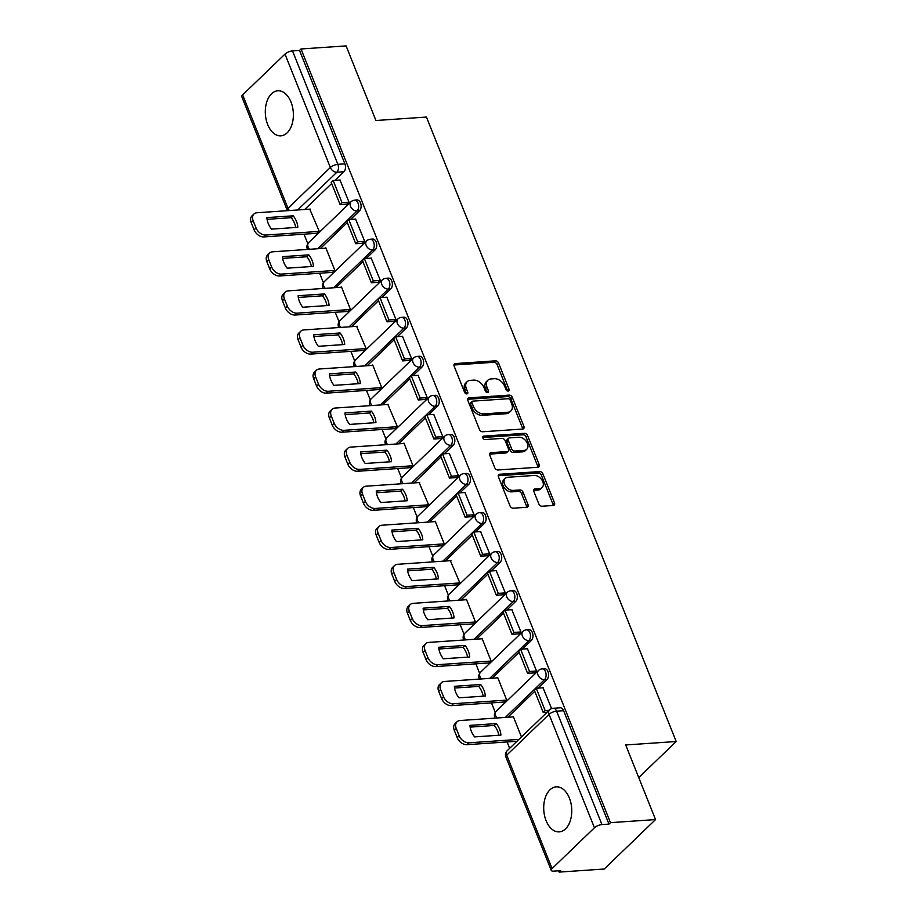 <?xml version="1.0" encoding="UTF-8"?>
<svg xmlns="http://www.w3.org/2000/svg" width="918" height="918" viewBox="0 0 918 918"><rect width="100%" height="100%" fill="white"/><g stroke="black" fill="none" stroke-linecap="round" stroke-linejoin="round"><path stroke-width="1.38" d="M508.182 391.079A1.985 1.388 46.1 0 0 508.882 390.793A1.985 1.388 46.1 0 0 509.054 389.255L498.612 363.138A2.834 1.974 46.1 0 0 495.41 360.831L455.397 363.574A2.834 1.974 46.1 0 0 454.399 363.987A2.834 1.974 46.1 0 0 454.146 366.179L464.6 392.296A1.985 1.388 46.1 0 0 466.837 393.902A1.985 1.388 46.1 0 0 467.526 393.615A1.985 1.388 46.1 0 0 467.71 392.078L466.355 388.704A9.088 6.323 46.1 0 1 467.17 381.67A9.088 6.323 46.1 0 1 470.326 380.35L473.654 380.121A9.088 6.323 46.1 0 1 483.912 387.499L485.266 390.884A1.985 1.388 46.1 0 0 487.515 392.491A1.985 1.388 46.1 0 0 488.204 392.204A1.985 1.388 46.1 0 0 488.376 390.666L487.033 387.293A9.088 6.323 46.1 0 1 487.837 380.259A9.088 6.323 46.1 0 1 490.992 378.939L494.332 378.709A9.088 6.323 46.1 0 1 504.59 386.088L505.944 389.461A1.985 1.388 46.1 0 0 508.182 391.079M507.665 391.022A1.985 1.388 46.1 0 0 507.562 390.701L497.108 364.584A2.834 1.974 46.1 0 0 493.907 362.277L453.951 365.008M466.31 393.856A1.985 1.388 46.1 0 0 466.206 393.524L464.864 390.139L466.355 388.704M486.988 392.434A1.985 1.388 46.1 0 0 486.884 392.112L485.53 388.727L487.033 387.293M291.006 102.059A22.571 13.988 -93.9 0 0 277.798 90.79A22.571 13.988 -93.9 0 0 267.666 124.538A22.571 13.988 -93.9 0 0 280.874 135.818A22.571 13.988 -93.9 0 0 291.006 102.059M569.412 798.121A22.571 13.988 -93.9 0 0 556.205 786.841A22.571 13.988 -93.9 0 0 546.072 820.6A22.571 13.988 -93.9 0 0 559.28 831.869A22.571 13.988 -93.9 0 0 569.412 798.121M538.82 503.925A2.834 1.974 46.1 0 0 542.033 506.231L553.256 505.474A2.834 1.974 46.1 0 0 554.242 505.061A2.834 1.974 46.1 0 0 554.495 502.857L542.894 473.86A2.834 1.974 46.1 0 0 539.692 471.554L499.679 474.285A2.834 1.974 46.1 0 0 498.692 474.698A2.834 1.974 46.1 0 0 498.44 476.901L510.029 505.898A2.834 1.974 46.1 0 0 513.242 508.205L526.806 507.275A2.834 1.974 46.1 0 0 527.793 506.862A2.834 1.974 46.1 0 0 528.045 504.671L523.076 492.255A2.834 1.974 46.1 0 0 519.875 489.948L513.151 490.407A7.596 5.29 46.1 0 1 505.462 485.943A7.596 5.29 46.1 0 1 505.244 478.37A7.596 5.29 46.1 0 1 507.884 477.257L534.23 475.455A7.596 5.29 46.1 0 1 541.907 479.93A7.596 5.29 46.1 0 1 542.125 487.504A7.596 5.29 46.1 0 1 539.486 488.606L535.102 488.904A2.834 1.974 46.1 0 0 534.115 489.317A2.834 1.974 46.1 0 0 533.863 491.52L538.82 503.925M301.024 48.975L346.097 45.9L375.932 120.51L426.445 117.056L676.199 741.514L625.697 744.968L655.544 819.579L610.47 822.654L301.024 48.975L299.532 50.421L292.509 50.903L337.87 164.322A5.783 3.592 86.1 0 1 336.883 172.217L297.696 209.97M522.686 429.039A2.834 1.974 46.1 0 0 523.673 428.626A2.834 1.974 46.1 0 0 523.926 426.422L512.324 397.425A2.834 1.974 46.1 0 0 509.123 395.119L469.109 397.85A2.834 1.974 46.1 0 0 468.123 398.263A2.834 1.974 46.1 0 0 467.859 400.466L479.46 429.463A2.834 1.974 46.1 0 0 482.673 431.77L522.686 429.039M527.609 435.637L539.21 464.646A2.834 1.974 46.1 0 1 538.958 466.837A2.834 1.974 46.1 0 1 537.971 467.251L497.958 469.982A2.834 1.974 46.1 0 1 494.745 467.687L489.787 455.271A2.834 1.974 46.1 0 1 490.04 453.067A2.834 1.974 46.1 0 1 491.027 452.666L507.252 451.553A2.834 1.974 46.1 0 0 508.239 451.14A2.834 1.974 46.1 0 0 508.492 448.936L505.198 440.709A2.834 1.974 46.1 0 0 501.997 438.402L485.094 439.561A1.985 1.388 46.1 0 1 483.086 438.391A1.985 1.388 46.1 0 1 483.029 436.406A1.985 1.388 46.1 0 1 483.717 436.119L524.408 433.342A2.834 1.974 46.1 0 1 527.609 435.637L526.117 437.083L537.707 466.08L539.21 464.646M655.544 819.579L604.216 869.025L559.154 872.1L558.626 870.792M303.996 234.17L307.794 243.66M319.625 273.231L323.411 282.721M335.242 312.292L339.04 321.782M350.871 351.353L354.658 360.843M366.489 390.414L370.287 399.904M382.106 429.475L385.904 438.965M397.735 468.536L401.533 478.014M413.352 507.585L417.151 517.075M428.981 546.646L432.78 556.136M444.599 585.707L448.397 595.197M460.228 624.768L464.026 634.258M475.845 663.829L479.644 673.319M491.474 702.89L495.261 712.379M507.092 741.951L509.651 748.342M610.47 822.654L608.978 824.1L601.956 824.582A5.783 2.1 158.2 0 0 594.439 827.772L552.085 868.566A5.783 2.1 158.2 0 0 551.248 870.402A5.783 2.1 158.2 0 0 553.623 871.136L560.646 870.654L559.154 872.1M299.532 50.421L344.893 163.84A5.783 3.592 86.1 0 1 343.906 171.735L334.944 180.376M331.662 183.52L304.707 209.488M242.639 94.887L288.011 208.306A5.783 2.1 158.2 0 0 287.162 210.153L241.801 96.723A5.783 2.1 -21.8 0 1 242.639 94.887L284.993 54.093A5.783 2.1 -21.8 0 1 292.509 50.903M316.917 233.287L319.212 231.256L309.756 209.143M346.74 204.198L349.138 202.43L339.981 180.031M362.358 243.259L364.756 241.48L355.599 219.092M332.534 272.348L334.829 270.317L325.821 247.78L325.374 248.204M377.975 282.319L380.373 280.541L371.228 258.153M348.163 311.409L350.446 309.377L341.439 286.841L340.991 287.265M393.604 321.38L396.002 319.602L386.845 297.202M363.78 350.469L366.075 348.427L356.62 326.326M409.221 360.441L411.62 358.663L402.463 336.263M379.398 389.53L381.693 387.488L372.685 364.962L372.238 365.387M424.85 399.502L427.249 397.724L418.092 375.324M395.027 428.591L397.322 426.549L387.866 404.448M440.468 438.563L442.866 436.784L433.709 414.385M410.644 467.652L412.939 465.61L403.931 443.073L403.484 443.509M456.097 477.612L458.495 475.845L449.338 453.446M426.273 506.713L428.568 504.671L419.113 482.558M471.714 516.673L474.113 514.906L464.956 492.507M441.891 545.762L444.186 543.731L435.178 521.194L434.73 521.619M487.343 555.734L489.742 553.956L480.584 531.568M457.52 584.823L459.815 582.792L450.359 560.68M502.961 594.795L505.359 593.017L496.202 570.629M473.137 623.884L475.432 621.853L466.424 599.316L465.977 599.741M518.59 633.856L520.988 632.077L511.831 609.678M488.766 662.945L491.061 660.903L482.042 638.377L481.594 638.802M534.207 672.917L536.605 671.138L527.448 648.739M504.384 702.006L506.679 699.964L497.671 677.438L497.223 677.863M551.592 708.616L543.066 687.8M521.47 736.959L513.288 716.488L512.841 716.924M547.002 679.504L544.512 679.676A5.783 3.592 86.1 0 0 545.889 673.066A5.783 3.592 86.1 0 0 542.113 668.901L544.604 668.729A5.783 3.592 -93.9 0 1 548.379 672.894A5.783 3.592 -93.9 0 1 547.002 679.504L538.028 688.144M534.758 691.3L507.803 717.268M531.373 640.443L528.883 640.615A5.783 3.592 86.1 0 0 530.271 634.005A5.783 3.592 86.1 0 0 526.484 629.84L528.986 629.668A5.783 3.592 -93.9 0 1 532.761 633.833A5.783 3.592 -93.9 0 1 531.373 640.443L522.411 649.083M519.14 652.239L492.186 678.207M515.755 601.393L513.265 601.554A5.783 3.592 86.1 0 0 514.642 594.944A5.783 3.592 86.1 0 0 510.867 590.779L513.357 590.607A5.783 3.592 -93.9 0 1 517.132 594.772A5.783 3.592 -93.9 0 1 515.755 601.393L506.793 610.022M503.512 613.178L476.557 639.146M500.138 562.332L497.636 562.505A5.783 3.592 86.1 0 0 499.025 555.883A5.783 3.592 86.1 0 0 495.25 551.718L497.74 551.546A5.783 3.592 -93.9 0 1 501.515 555.711A5.783 3.592 -93.9 0 1 500.138 562.332L491.164 570.973M487.894 574.117L460.939 600.085M484.509 523.271L482.019 523.444A5.783 3.592 86.1 0 0 483.396 516.823A5.783 3.592 86.1 0 0 479.621 512.657L482.111 512.485A5.783 3.592 -93.9 0 1 485.886 516.65A5.783 3.592 -93.9 0 1 484.509 523.271L475.547 531.912M472.277 535.056L445.322 561.024M468.891 484.211L466.401 484.383A5.783 3.592 86.1 0 0 467.778 477.762A5.783 3.592 86.1 0 0 464.003 473.596L466.493 473.424A5.783 3.592 -93.9 0 1 470.268 477.589A5.783 3.592 -93.9 0 1 468.891 484.211L459.918 492.851M456.648 495.995L429.693 521.963M453.262 445.15L450.772 445.322A5.783 3.592 86.1 0 0 452.149 438.701A5.783 3.592 86.1 0 0 448.374 434.535L450.864 434.375A5.783 3.592 -93.9 0 1 454.639 438.529A5.783 3.592 -93.9 0 1 453.262 445.15L444.301 453.79M441.03 456.946L414.075 482.902M437.645 406.089L435.155 406.261A5.783 3.592 86.1 0 0 436.532 399.64A5.783 3.592 86.1 0 0 432.757 395.486L435.247 395.314A5.783 3.592 -93.9 0 1 439.022 399.479A5.783 3.592 -93.9 0 1 437.645 406.089L428.672 414.729M425.401 417.885L398.446 443.853M422.016 367.028L419.526 367.2A5.783 3.592 86.1 0 0 420.903 360.59A5.783 3.592 86.1 0 0 417.128 356.425L419.618 356.253A5.783 3.592 -93.9 0 1 423.405 360.418A5.783 3.592 -93.9 0 1 422.016 367.028L413.054 375.669M409.784 378.824L382.829 404.792M406.399 327.967L403.909 328.139A5.783 3.592 86.1 0 0 405.286 321.529A5.783 3.592 86.1 0 0 401.51 317.364L404 317.192A5.783 3.592 -93.9 0 1 407.776 321.357A5.783 3.592 -93.9 0 1 406.399 327.967L397.425 336.608M394.155 339.763L367.2 365.731M390.77 288.918L388.28 289.078A5.783 3.592 86.1 0 0 389.668 282.469A5.783 3.592 86.1 0 0 385.881 278.303L388.371 278.131A5.783 3.592 -93.9 0 1 392.158 282.296A5.783 3.592 -93.9 0 1 390.77 288.918L381.808 297.547M378.537 300.702L351.583 326.67M375.152 249.857L372.662 250.029A5.783 3.592 86.1 0 0 374.039 243.408A5.783 3.592 86.1 0 0 370.264 239.242L372.754 239.07A5.783 3.592 -93.9 0 1 376.529 243.236A5.783 3.592 -93.9 0 1 375.152 249.857L366.179 258.497M362.908 261.641L335.954 287.609M359.523 210.796L357.033 210.968A5.783 3.592 86.1 0 0 358.422 204.347A5.783 3.592 86.1 0 0 354.635 200.181L357.136 200.009A5.783 3.592 -93.9 0 1 360.912 204.175A5.783 3.592 -93.9 0 1 359.523 210.796L350.561 219.436M347.291 222.581L320.336 248.548M676.199 741.514L638.744 777.592M608.978 824.1L563.618 710.681A5.783 3.592 -93.9 0 0 560.221 707.789L553.21 708.271A5.783 3.592 86.1 0 1 556.595 711.152L601.956 824.582M487.837 380.259L486.345 381.693A9.088 6.323 46.1 0 0 485.53 388.727M467.17 381.67L465.667 383.116A9.088 6.323 46.1 0 0 464.864 390.139M522.629 429.039A2.834 1.974 46.1 0 0 522.422 427.868L510.833 398.871A2.834 1.974 46.1 0 0 507.62 396.565L467.664 399.296M510.293 400.34A1.985 1.388 46.1 0 0 508.044 398.733L472.931 401.132A1.985 1.388 46.1 0 0 472.231 401.418A1.985 1.388 46.1 0 0 472.059 402.956L473.481 406.513A9.088 6.323 46.1 0 0 483.74 413.892L507.746 412.251A9.088 6.323 46.1 0 0 510.913 410.931A9.088 6.323 46.1 0 0 511.716 403.909L510.293 400.34M472.231 401.418L470.739 402.853A1.985 1.388 46.1 0 0 470.567 404.39L472.059 402.956M510.913 410.931L509.41 412.377A9.088 6.323 46.1 0 1 506.254 413.697L482.248 415.338A9.088 6.323 46.1 0 1 471.99 407.959L470.567 404.39M537.914 467.251A2.834 1.974 46.1 0 0 537.707 466.08M489.581 454.1L505.761 452.987A2.834 1.974 46.1 0 0 506.747 452.585L508.239 451.14M482.73 437.519L522.904 434.776L524.408 433.342M524.086 450.405A7.596 5.29 46.1 0 0 526.737 449.292A7.596 5.29 46.1 0 0 526.519 441.719A7.596 5.29 46.1 0 0 518.831 437.255L509.547 437.886A2.834 1.974 46.1 0 0 508.561 438.299A2.834 1.974 46.1 0 0 508.308 440.491L511.601 448.73A2.834 1.974 46.1 0 0 514.814 451.036L524.086 450.405L522.594 451.84A7.596 5.29 46.1 0 0 525.234 450.738L526.737 449.292M508.561 438.299L507.069 439.745A2.834 1.974 46.1 0 0 506.816 441.937L508.308 440.491M522.594 451.84L513.311 452.471A2.834 1.974 46.1 0 1 510.11 450.176L506.816 441.937M526.117 437.083A2.834 1.974 46.1 0 0 522.904 434.776M542.125 487.504L540.633 488.95A7.596 5.29 46.1 0 1 537.994 490.051L533.656 490.35M505.244 478.37L503.752 479.804A7.596 5.29 46.1 0 0 503.971 487.389A7.596 5.29 46.1 0 0 511.647 491.853L513.151 490.407M526.748 507.275A2.834 1.974 46.1 0 0 526.542 506.105L521.585 493.7A2.834 1.974 46.1 0 0 518.372 491.394L511.647 491.853M553.198 505.474A2.834 1.974 46.1 0 0 552.992 504.303L541.402 475.294A2.834 1.974 46.1 0 0 538.189 472.999L498.233 475.731M317.1 233.275L263.914 236.913A8.675 6.036 -133.9 0 1 254.114 229.867L251.211 222.604A8.675 6.036 46.1 0 1 251.991 215.891L253.93 214.02A8.675 6.036 46.1 0 0 253.161 220.733L251.211 222.604M295.699 227.469A17.935 12.485 46.1 0 0 291.258 217.681L267.069 219.333M347.337 204.163L340.119 204.657L342.058 202.775L333.154 180.49L340.165 180.02M342.058 202.775L349.081 202.304M340.119 204.657L331.203 182.372L333.154 180.49M253.93 214.02A8.675 6.036 46.1 0 1 256.948 212.758L310.353 209.109M319.051 231.405L265.864 235.042A8.675 6.036 -133.9 0 1 256.065 227.997L253.161 220.733M293.209 215.81L266.897 217.6A17.935 12.485 -133.9 0 0 271.51 229.121L297.811 227.32A17.935 12.485 46.1 0 0 293.209 215.81L291.258 217.681M332.729 272.336L279.542 275.974A8.675 6.036 -133.9 0 1 269.743 268.928L266.84 261.664A8.675 6.036 46.1 0 1 267.608 254.952L269.559 253.07A8.675 6.036 46.1 0 0 268.779 259.794L266.84 261.664M311.328 266.53A17.935 12.485 46.1 0 0 306.887 256.742L282.687 258.394M362.954 243.224L355.736 243.718L357.687 241.836L348.771 219.551L355.794 219.081M357.687 241.836L364.71 241.354M355.736 243.718L346.832 221.433L348.771 219.551M269.559 253.07A8.675 6.036 46.1 0 1 272.577 251.819L325.97 248.17M334.668 270.466L281.482 274.103A8.675 6.036 -133.9 0 1 271.682 267.046L268.779 259.794M308.827 254.871L282.526 256.661A17.935 12.485 -133.9 0 0 287.127 268.182L313.428 266.381A17.935 12.485 46.1 0 0 308.827 254.871L306.887 256.742M348.347 311.397L295.16 315.035A8.675 6.036 -133.9 0 1 285.36 307.989L282.457 300.725A8.675 6.036 46.1 0 1 283.237 294.012L285.177 292.131A8.675 6.036 46.1 0 0 284.408 298.855L282.457 300.725M326.946 305.591A17.935 12.485 46.1 0 0 322.505 295.803L298.316 297.455M378.572 282.285L371.365 282.767L373.305 280.897L364.4 258.612L371.411 258.13M373.305 280.897L380.327 280.415M371.365 282.767L362.449 260.494L364.4 258.612M285.177 292.131A8.675 6.036 46.1 0 1 288.195 290.868L341.588 287.219M350.297 309.527L297.111 313.153A8.675 6.036 -133.9 0 1 287.311 306.107L284.408 298.855M324.444 293.932L298.143 295.722A17.935 12.485 -133.9 0 0 302.756 307.243L329.057 305.442A17.935 12.485 46.1 0 0 324.444 293.932L322.505 295.803M363.976 350.458L310.789 354.096A8.675 6.036 -133.9 0 1 300.989 347.038L298.086 339.786A8.675 6.036 46.1 0 1 298.855 333.073L300.806 331.191A8.675 6.036 46.1 0 0 300.025 337.904L298.086 339.786M342.563 344.652A17.935 12.485 46.1 0 0 338.122 334.863L313.933 336.516M394.201 321.334L386.983 321.828L388.934 319.957L380.018 297.673L387.04 297.191M388.934 319.957L395.956 319.475M386.983 321.828L378.078 299.543L380.018 297.673M300.806 331.191A8.675 6.036 46.1 0 1 303.824 329.929L357.217 326.28M365.915 348.588L312.728 352.214A8.675 6.036 -133.9 0 1 302.929 345.168L300.025 337.904M340.073 332.982L313.772 334.783A17.935 12.485 -133.9 0 0 318.374 346.304L344.675 344.502A17.935 12.485 46.1 0 0 340.073 332.982L338.122 334.863M379.593 389.519L326.406 393.145A8.675 6.036 -133.9 0 1 316.607 386.099L313.704 378.847A8.675 6.036 46.1 0 1 314.484 372.123L316.423 370.252A8.675 6.036 46.1 0 0 315.654 376.965L313.704 378.847M358.192 383.713A17.935 12.485 46.1 0 0 353.751 373.924L329.551 375.577M409.818 360.395L402.612 360.889L404.551 359.018L395.635 336.734L402.658 336.252M404.551 359.018L411.574 358.536M402.612 360.889L393.696 338.604L395.635 336.734M316.423 370.252A8.675 6.036 46.1 0 1 319.441 368.99L372.834 365.341M381.544 387.637L328.357 391.275A8.675 6.036 -133.9 0 1 318.557 384.229L315.654 376.965M355.691 372.042L329.39 373.844A17.935 12.485 -133.9 0 0 333.991 385.365L360.304 383.563A17.935 12.485 46.1 0 0 355.691 372.042L353.751 373.924M395.222 428.58L342.035 432.206A8.675 6.036 -133.9 0 1 332.236 425.16L329.332 417.897A8.675 6.036 46.1 0 1 330.101 411.184L332.041 409.313A8.675 6.036 46.1 0 0 331.272 416.026L329.332 417.897M373.81 422.762A17.935 12.485 46.1 0 0 369.369 412.974L345.179 414.638M425.447 399.456L418.229 399.95L420.18 398.079L411.264 375.795L418.287 375.313M420.18 398.079L427.191 397.597M418.229 399.95L409.313 377.665L411.264 375.795M332.041 409.313A8.675 6.036 46.1 0 1 335.059 408.051L388.463 404.402M397.161 426.698L343.975 430.335A8.675 6.036 -133.9 0 1 334.175 423.29L331.272 416.026M371.32 411.103L345.007 412.905A17.935 12.485 -133.9 0 0 349.62 424.426L375.921 422.624A17.935 12.485 46.1 0 0 371.32 411.103L369.369 412.974M410.839 467.629L357.653 471.267A8.675 6.036 -133.9 0 1 347.853 464.221L344.95 456.957A8.675 6.036 46.1 0 1 345.719 450.245L347.67 448.374A8.675 6.036 46.1 0 0 346.901 455.087L344.95 456.957M389.439 461.823A17.935 12.485 46.1 0 0 384.998 452.035L360.797 453.687M441.065 438.517L433.858 439.011L435.798 437.14L426.881 414.856L433.904 414.374M435.798 437.14L442.82 436.658M433.858 439.011L424.942 416.726L426.881 414.856M347.67 448.374A8.675 6.036 46.1 0 1 350.687 447.112L404.081 443.463M412.79 465.759L359.604 469.396A8.675 6.036 -133.9 0 1 349.804 462.351L346.901 455.087M386.937 450.164L360.636 451.966A17.935 12.485 -133.9 0 0 365.238 463.475L391.55 461.685A17.935 12.485 46.1 0 0 386.937 450.164L384.998 452.035M426.468 506.69L373.282 510.328A8.675 6.036 -133.9 0 1 363.482 503.282L360.579 496.018A8.675 6.036 46.1 0 1 361.348 489.305L363.287 487.435A8.675 6.036 46.1 0 0 362.518 494.148L360.579 496.018M405.056 500.884A17.935 12.485 46.1 0 0 400.615 491.096L376.426 492.748M456.694 477.578L449.476 478.071L451.426 476.201L442.51 453.917L449.533 453.435M451.426 476.201L458.438 475.719M449.476 478.071L440.56 455.787L442.51 453.917M363.287 487.435A8.675 6.036 46.1 0 1 366.305 486.173L419.71 482.524M428.408 504.82L375.221 508.457A8.675 6.036 -133.9 0 1 365.421 501.412L362.518 494.148M402.566 489.225L376.254 491.027A17.935 12.485 -133.9 0 0 380.867 502.536L407.167 500.746A17.935 12.485 46.1 0 0 402.566 489.225L400.615 491.096M442.086 545.751L388.899 549.389A8.675 6.036 -133.9 0 1 379.1 542.343L376.196 535.079A8.675 6.036 46.1 0 1 376.965 528.366L378.916 526.496A8.675 6.036 46.1 0 0 378.147 533.209L376.196 535.079M420.685 539.945A17.935 12.485 46.1 0 0 416.244 530.156L392.043 531.809M472.311 516.639L465.105 517.132L467.044 515.25L458.128 492.966L465.151 492.496M467.044 515.25L474.067 514.78M465.105 517.132L456.189 494.848L458.128 492.966M378.916 526.496A8.675 6.036 46.1 0 1 381.934 525.234L435.327 521.585M444.037 543.881L390.85 547.518A8.675 6.036 -133.9 0 1 381.05 540.472L378.147 533.209M418.183 528.286L391.883 530.076A17.935 12.485 -133.9 0 0 396.484 541.597L422.796 539.795A17.935 12.485 46.1 0 0 418.183 528.286L416.244 530.156M457.715 584.812L404.517 588.449A8.675 6.036 -133.9 0 1 394.729 581.404L391.814 574.14A8.675 6.036 46.1 0 1 392.594 567.427L394.533 565.545A8.675 6.036 46.1 0 0 393.765 572.27L391.814 574.14M436.302 579.006A17.935 12.485 46.1 0 0 431.862 569.217L407.672 570.87M487.94 555.7L480.722 556.193L482.661 554.311L473.757 532.027L480.78 531.556M482.661 554.311L489.684 553.829M480.722 556.193L471.806 533.909L473.757 532.027M394.533 565.545A8.675 6.036 46.1 0 1 397.551 564.295L450.956 560.646M459.654 582.941L406.467 586.579A8.675 6.036 -133.9 0 1 396.668 579.522L393.765 572.27M433.812 567.347L407.5 569.137A17.935 12.485 -133.9 0 0 412.113 580.658L438.414 578.856A17.935 12.485 46.1 0 0 433.812 567.347L431.862 569.217M473.332 623.873L420.146 627.51A8.675 6.036 -133.9 0 1 410.346 620.465L407.443 613.201A8.675 6.036 46.1 0 1 408.212 606.488L410.162 604.606A8.675 6.036 46.1 0 0 409.382 611.331L407.443 613.201M451.931 618.066A17.935 12.485 46.1 0 0 447.491 608.278L423.29 609.931M503.557 594.761L496.34 595.243L498.29 593.372L489.374 571.088L496.397 570.606M498.29 593.372L505.313 592.89M496.34 595.243L487.435 572.97L489.374 571.088M410.162 604.606A8.675 6.036 46.1 0 1 413.18 603.344L466.574 599.695M475.283 622.002L422.085 625.628A8.675 6.036 -133.9 0 1 412.297 618.583L409.382 611.331M449.43 606.408L423.129 608.198A17.935 12.485 -133.9 0 0 427.731 619.719L454.043 617.917A17.935 12.485 46.1 0 0 449.43 606.408L447.491 608.278M488.95 662.934L435.763 666.571A8.675 6.036 -133.9 0 1 425.963 659.514L423.06 652.262A8.675 6.036 46.1 0 1 423.841 645.549L425.78 643.667A8.675 6.036 46.1 0 0 425.011 650.38L423.06 652.262M467.549 657.127A17.935 12.485 46.1 0 0 463.108 647.339L438.919 648.992M519.186 633.81L511.969 634.304L513.908 632.433L505.003 610.149L512.014 609.667M513.908 632.433L520.931 631.951M511.969 634.304L503.053 612.019L505.003 610.149M425.78 643.667A8.675 6.036 46.1 0 1 428.798 642.405L482.202 638.756M490.901 661.063L437.714 664.689A8.675 6.036 -133.9 0 1 427.914 657.644L425.011 650.38M465.059 645.457L438.747 647.259A17.935 12.485 -133.9 0 0 443.36 658.78L469.66 656.978A17.935 12.485 46.1 0 0 465.059 645.457L463.108 647.339M504.579 701.995L451.392 705.621A8.675 6.036 -133.9 0 1 441.592 698.575L438.689 691.323A8.675 6.036 46.1 0 1 439.458 684.599L441.409 682.728A8.675 6.036 46.1 0 0 440.629 689.441L438.689 691.323M483.178 696.188A17.935 12.485 46.1 0 0 478.726 686.4L454.536 688.052M534.804 672.871L527.586 673.364L529.537 671.494L520.621 649.21L527.643 648.728M529.537 671.494L536.56 671.012M527.586 673.364L518.681 651.08L520.621 649.21M441.409 682.728A8.675 6.036 46.1 0 1 444.427 681.466L497.82 677.817M506.518 700.113L453.331 703.75A8.675 6.036 -133.9 0 1 443.532 696.705L440.629 689.441M480.676 684.518L454.376 686.32A17.935 12.485 -133.9 0 0 458.977 697.841L485.278 696.039A17.935 12.485 46.1 0 0 480.676 684.518L478.726 686.4M516.995 741.274L467.01 744.682A8.675 6.036 -133.9 0 1 457.21 737.636L454.307 730.372A8.675 6.036 46.1 0 1 455.087 723.659L457.026 721.789A8.675 6.036 46.1 0 0 456.257 728.502L454.307 730.372M498.795 735.238A17.935 12.485 46.1 0 0 494.354 725.45L470.165 727.113M547.22 712.15L543.215 712.425L545.154 710.555L536.25 688.27L543.261 687.789M545.154 710.555L549.159 710.28M543.215 712.425L534.299 690.141L536.25 688.27M457.026 721.789A8.675 6.036 46.1 0 1 460.044 720.527L513.437 716.878M518.934 739.392L468.96 742.811A8.675 6.036 -133.9 0 1 459.161 735.766L456.257 728.502M496.294 723.579L469.993 725.381A17.935 12.485 -133.9 0 0 474.606 736.902L500.907 735.1A17.935 12.485 46.1 0 0 496.294 723.579L494.354 725.45M507.562 390.701L509.054 389.255M466.206 393.524L467.71 392.078M486.884 392.112L488.376 390.666M594.439 827.772L549.067 714.353L506.725 755.147L552.085 868.566M343.906 171.735L336.883 172.217A5.783 4.028 46.1 0 1 330.354 167.512L284.993 54.093M289.399 210.532A5.783 4.028 46.1 0 1 288.011 208.306L330.354 167.512A5.783 2.1 -21.8 0 1 337.87 164.322L344.893 163.84M542.113 668.901A5.783 5.783 0 0 0 538.487 670.507A5.783 4.028 -133.9 0 0 537.982 674.982A5.783 4.028 -133.9 0 0 544.512 679.676L505.313 717.428M526.484 629.84A5.783 5.783 0 0 0 522.87 631.446A5.783 4.028 -133.9 0 0 522.353 635.922A5.783 4.028 -133.9 0 0 528.883 640.615L489.696 678.379M510.867 590.779A5.783 5.783 0 0 0 507.252 592.385A5.783 4.028 -133.9 0 0 506.736 596.861A5.783 4.028 -133.9 0 0 513.265 601.554L474.067 639.318M495.25 551.718A5.783 5.783 0 0 0 491.623 553.324A5.783 4.028 -133.9 0 0 491.107 557.8A5.783 4.028 -133.9 0 0 497.636 562.505L458.449 600.257M479.621 512.657A5.783 5.783 0 0 0 476.006 514.264A5.783 4.028 -133.9 0 0 475.49 518.739A5.783 4.028 -133.9 0 0 482.019 523.444L442.82 561.196M464.003 473.596A5.783 5.783 0 0 0 460.377 475.203A5.783 4.028 -133.9 0 0 459.861 479.678A5.783 4.028 -133.9 0 0 466.401 484.383L427.203 522.135M448.374 434.535A5.783 5.783 0 0 0 444.76 436.142A5.783 4.028 -133.9 0 0 444.243 440.629A5.783 4.028 -133.9 0 0 450.772 445.322L411.585 483.075M432.757 395.486A5.783 5.783 0 0 0 429.131 397.092A5.783 4.028 -133.9 0 0 428.614 401.568A5.783 4.028 -133.9 0 0 435.155 406.261L395.956 444.014M417.128 356.425A5.783 5.783 0 0 0 413.513 358.031A5.783 4.028 -133.9 0 0 412.997 362.507A5.783 4.028 -133.9 0 0 419.526 367.2L380.339 404.953M401.51 317.364A5.783 5.783 0 0 0 397.884 318.971A5.783 4.028 -133.9 0 0 397.368 323.446A5.783 4.028 -133.9 0 0 403.909 328.139L364.71 365.903M385.881 278.303A5.783 5.783 0 0 0 382.267 279.91A5.783 4.028 -133.9 0 0 381.75 284.385A5.783 4.028 -133.9 0 0 388.28 289.078L349.092 326.842M370.264 239.242A5.783 5.783 0 0 0 366.638 240.849A5.783 4.028 -133.9 0 0 366.133 245.324A5.783 4.028 -133.9 0 0 372.662 250.029L333.464 287.782M354.635 200.181A5.783 5.783 0 0 0 351.02 201.788A5.783 4.028 -133.9 0 0 350.504 206.263A5.783 4.028 -133.9 0 0 357.033 210.968L317.846 248.721M309.55 249.283A5.783 4.028 -133.9 0 1 308.161 247.057A5.783 4.028 46.1 0 1 308.678 242.582A5.783 5.783 0 0 0 307.553 249.421M325.179 288.344A5.783 4.028 -133.9 0 1 323.779 286.118A5.783 4.028 46.1 0 1 324.295 281.642A5.783 5.783 0 0 0 323.182 288.481M340.796 327.405A5.783 4.028 -133.9 0 1 339.408 325.179A5.783 4.028 46.1 0 1 339.924 320.703A5.783 5.783 0 0 0 338.799 327.542M356.413 366.466A5.783 4.028 -133.9 0 1 355.025 364.239A5.783 4.028 46.1 0 1 355.541 359.764A5.783 5.783 0 0 0 354.428 366.603M372.042 405.526A5.783 4.028 -133.9 0 1 370.654 403.3A5.783 4.028 46.1 0 1 371.159 398.825A5.783 5.783 0 0 0 370.046 405.664M387.66 444.587A5.783 4.028 -133.9 0 1 386.271 442.361A5.783 4.028 46.1 0 1 386.788 437.875A5.783 5.783 0 0 0 385.675 444.725M403.289 483.648A5.783 4.028 -133.9 0 1 401.889 481.422A5.783 4.028 46.1 0 1 402.405 476.935A5.783 5.783 0 0 0 401.292 483.786M418.906 522.709A5.783 4.028 -133.9 0 1 417.518 520.472A5.783 4.028 46.1 0 1 418.034 515.996A5.783 5.783 0 0 0 416.91 522.835M434.535 561.759A5.783 4.028 -133.9 0 1 433.135 559.532A5.783 4.028 46.1 0 1 433.652 555.057A5.783 5.783 0 0 0 432.539 561.896M450.153 600.82A5.783 4.028 -133.9 0 1 448.764 598.593A5.783 4.028 46.1 0 1 449.281 594.118A5.783 5.783 0 0 0 448.156 600.957M465.782 639.88A5.783 4.028 -133.9 0 1 464.382 637.654A5.783 4.028 46.1 0 1 464.898 633.179A5.783 5.783 0 0 0 463.785 640.018M481.399 678.941A5.783 4.028 -133.9 0 1 480.011 676.715A5.783 4.028 46.1 0 1 480.527 672.24A5.783 5.783 0 0 0 479.403 679.079M497.028 718.002A5.783 4.028 -133.9 0 1 495.628 715.776A5.783 4.028 46.1 0 1 496.145 711.301A5.783 5.783 0 0 0 495.031 718.14M563.618 710.681L556.595 711.152A5.783 2.1 -21.8 0 0 549.067 714.353A5.783 4.028 -133.9 0 1 549.584 709.866L507.241 750.66A5.783 5.783 0 0 0 505.875 756.983L551.248 870.402M505.875 756.983A5.783 2.1 158.2 0 1 506.725 755.147A5.783 4.028 -133.9 0 1 507.241 750.66M453.951 364.951L455.397 363.574M493.907 362.277L495.41 360.831M497.108 364.584L498.612 363.138M467.664 399.238L469.109 397.85M507.62 396.565L509.123 395.119M510.833 398.871L512.324 397.425M522.422 427.868L523.926 426.422M471.99 407.959L473.481 406.513M482.248 415.338L483.74 413.892M506.254 413.697L507.746 412.251M489.592 454.043L491.027 452.666M505.761 452.987L507.252 451.553M482.719 437.083L483.717 436.119M510.11 450.176L511.601 448.73M513.311 452.471L514.814 451.036M533.656 490.292L535.102 488.904M537.994 490.051L539.486 488.606M518.372 491.394L519.875 489.948M521.585 493.7L523.076 492.255M526.542 506.105L528.045 504.671M498.244 475.673L499.679 474.285M538.189 472.999L539.692 471.554M541.402 475.294L542.894 473.86M552.992 504.303L554.495 502.857M265.864 235.042L263.914 236.913M256.065 227.997L254.114 229.867M281.482 274.103L279.542 275.974M271.682 267.046L269.743 268.928M297.111 313.153L295.16 315.035M287.311 306.107L285.36 307.989M312.728 352.214L310.789 354.096M302.929 345.168L300.989 347.038M328.357 391.275L326.406 393.145M318.557 384.229L316.607 386.099M343.975 430.335L342.035 432.206M334.175 423.29L332.236 425.16M359.604 469.396L357.653 471.267M349.804 462.351L347.853 464.221M375.221 508.457L373.282 510.328M365.421 501.412L363.482 503.282M390.85 547.518L388.899 549.389M381.05 540.472L379.1 542.343M406.467 586.579L404.517 588.449M396.668 579.522L394.729 581.404M422.085 625.628L420.146 627.51M412.297 618.583L410.346 620.465M437.714 664.689L435.763 666.571M427.914 657.644L425.963 659.514M453.331 703.75L451.392 705.621M443.532 696.705L441.592 698.575M468.96 742.811L467.01 744.682M459.161 735.766L457.21 737.636M308.678 242.582L351.02 201.788M324.295 281.642L366.638 240.849M339.924 320.703L382.267 279.91M355.541 359.764L397.884 318.971M371.159 398.825L413.513 358.031M386.788 437.875L429.131 397.092M402.405 476.935L444.76 436.142M418.034 515.996L460.377 475.203M433.652 555.057L476.006 514.264M449.281 594.118L491.623 553.324M464.898 633.179L507.252 592.385M480.527 672.24L522.87 631.446M496.145 711.301L538.487 670.507M553.21 708.271A5.783 5.783 0 0 0 549.584 709.866"/></g></svg>
